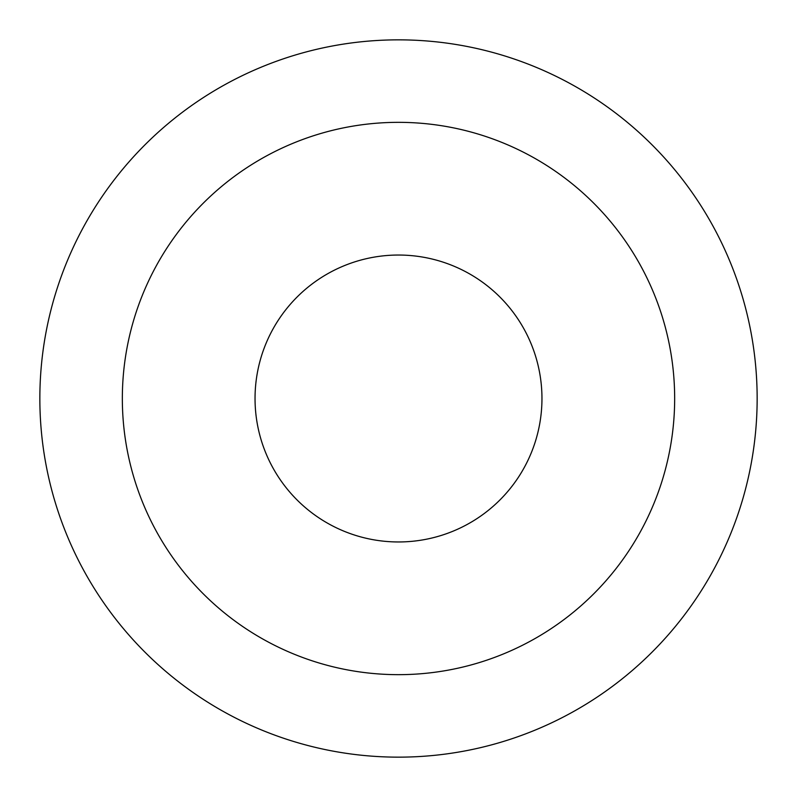 <?xml version="1.0" encoding="UTF-8"?>
<svg xmlns="http://www.w3.org/2000/svg" width="797" height="797" viewBox="0 0 797 797"><rect width="100%" height="100%" fill="white"/><g stroke="black" fill="none" stroke-linecap="round" stroke-linejoin="round"><path stroke-width="1.2" d="M541.96 398.5A143.46 143.46 0 0 1 398.5 541.96A143.46 143.46 0 0 1 255.04 398.5A143.46 143.46 0 0 1 398.5 255.04A143.46 143.46 0 0 1 541.96 398.5M39.85 398.5A358.65 358.65 0 0 1 398.5 39.85A358.65 358.65 0 0 1 757.15 398.5A358.65 358.65 0 0 1 398.5 757.15A358.65 358.65 0 0 1 39.85 398.5M122.339 398.5A276.16 276.16 0 0 1 398.5 122.339A276.16 276.16 0 0 1 674.661 398.5A276.16 276.16 0 0 1 398.5 674.661A276.16 276.16 0 0 1 122.339 398.5"/></g></svg>
